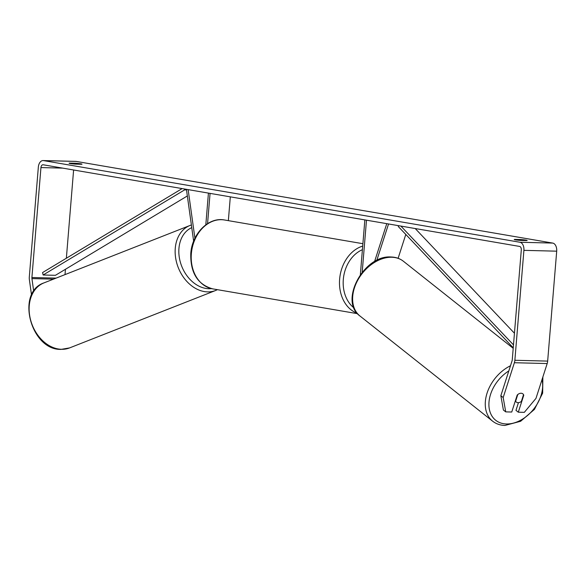 <?xml version="1.0" encoding="UTF-8"?>
<svg xmlns="http://www.w3.org/2000/svg" width="586" height="586" viewBox="0 0 586 586"><rect width="100%" height="100%" fill="white"/><g stroke="black" fill="none" stroke-linecap="round" stroke-linejoin="round"><path stroke-width="0.88" d="M405.79 234.444L398.114 258.294M376.761 260.44L388.547 223.969M386.767 223.662L374.549 261.627M362.199 272.248L366.484 220.19M360.353 274.658L364.851 219.911M186.421 189.329L193.644 241.198M188.143 189.622L194.926 238.253M228.357 220.644L230.313 196.852M205.818 224.819L208.426 193.102M207.569 223.625L210.059 193.38M500.847 395.697L503.184 397.55L505.725 411.877L503.396 410.032L500.847 395.697L512.054 360.881A3.15 1.97 -88.6 0 0 512.259 359.826L521.298 249.9A3.15 1.97 -88.6 0 0 519.599 246.428L43.159 164.776A3.15 1.97 -88.6 0 0 42.983 164.761A3.15 1.97 -88.6 0 0 40.947 167.574L31.908 277.508A3.15 1.97 -88.6 0 0 31.937 278.599L33.702 291.279M75.623 163.267A5.252 0.374 -175.3 0 1 80.868 163.831A5.252 0.374 -175.3 0 1 82.011 164.153A5.252 0.374 -175.3 0 1 81.491 164.27L75.455 164.117A5.252 0.374 -175.3 0 1 69.075 163.23A5.252 0.374 -175.3 0 1 69.595 163.113L75.623 163.267L75.557 164.124M526.03 240.121A5.252 0.374 4.7 0 0 520.786 239.557L514.75 239.403A5.252 0.374 4.7 0 0 514.23 239.52A5.252 0.374 4.7 0 0 520.617 240.406L526.646 240.56A5.252 0.374 4.7 0 0 527.166 240.443A5.252 0.374 4.7 0 0 526.03 240.121M520.712 240.414L520.786 239.557M503.184 397.55L514.383 362.727A7.354 4.6 -88.6 0 0 514.867 360.273L523.906 250.347A7.354 4.6 -88.6 0 0 519.943 242.252L43.503 160.601A7.354 4.6 -88.6 0 0 43.086 160.557A7.354 4.6 -88.6 0 0 38.339 167.127L29.3 277.061A7.354 4.6 -88.6 0 0 29.366 279.61L31.534 295.132M518.442 402.67L515.973 410.347L518.302 412.2L524.323 412.346L535.978 398.377L547.185 363.554A7.354 4.6 -88.6 0 0 547.661 361.101L556.7 251.174A7.354 4.6 -88.6 0 0 552.737 243.08L76.297 161.428A7.354 4.6 -88.6 0 0 75.88 161.384L43.086 160.557M73.609 169.999L66.357 258.243M65.449 269.282L65.009 274.607M518.302 412.2L523.767 395.213A5.252 3.714 128.4 0 0 522.844 393.843A5.252 3.714 128.4 0 0 521.093 393.243A5.252 3.714 128.4 0 0 517.211 395.052L511.746 412.031L505.725 411.877M515.621 401.256A5.252 3.714 128.4 0 0 516.317 402.077A5.252 3.714 128.4 0 0 518.061 402.677A5.252 3.714 128.4 0 0 521.364 401.403L523.532 394.664A5.252 3.714 128.4 0 0 522.844 393.843A5.252 3.714 128.4 0 0 521.093 393.243A5.252 3.714 128.4 0 0 517.79 394.517L515.621 401.256L515.299 401M513.49 344.89L400.883 226.086M514.442 333.236L415.218 228.54M513.248 347.82L398.26 226.496L398.597 225.691M184.414 188.985L184.612 189.886L43.13 274.995L42.588 272.541L182.129 188.597M184.612 189.886L186.495 189.93M43.13 274.995L55.428 275.31L187.337 195.958M69.58 347.908A34.94 26.363 -111.5 0 1 61.523 349.3A34.94 26.363 -111.5 0 1 30.582 319.919A34.94 26.363 -111.5 0 1 44.009 282.87L190.025 225.456A34.94 26.363 68.5 0 0 176.598 262.513A34.94 26.363 68.5 0 0 207.539 291.887A34.94 26.363 68.5 0 0 215.597 290.495L69.58 347.908L61.098 349.381C30.846 350.472 15.434 292.253 44.009 282.87M211.392 288.605A32.318 24.385 -111.5 0 1 208.784 288.708A32.318 24.385 -111.5 0 1 180.334 262.118A32.318 24.385 -111.5 0 1 191.754 227.624M519.943 242.252L552.737 243.08M43.503 160.601L76.297 161.428M31.937 278.599L53.487 279.141M31.908 277.508L56.095 278.116M40.947 167.574L62.687 168.123M514.383 362.727L547.185 363.554M514.867 360.273L547.661 361.101M523.906 250.347L556.7 251.174M359.972 316.008C338.715 301.05 364.053 254.712 391.082 256.99C395.806 257.122 399.908 258.536 403.388 261.246A34.94 24.678 128.4 0 0 391.778 257.254A34.94 24.678 128.4 0 0 357.665 280.379A34.94 24.678 128.4 0 0 359.972 316.008L492.621 421.18A34.94 24.678 -51.6 0 1 487.076 393.096A34.94 24.678 -51.6 0 1 510.479 365.759M508.824 370.923A32.318 22.817 128.4 0 0 488.929 403.161A32.318 22.817 128.4 0 0 506.451 423.971A32.318 22.817 128.4 0 0 533.509 409.336A32.318 22.817 128.4 0 0 542.006 379.64M357.152 313.246A34.94 27.161 -80.3 0 1 339.631 279.156A34.94 27.161 -80.3 0 1 362.697 246.076M362.404 249.702A32.318 25.117 99.7 0 0 343.308 279.485A32.318 25.117 99.7 0 0 353.981 307.906M212.711 288.869C197.621 284.547 190.318 272.783 190.78 253.577C191.937 233.814 208.506 216.739 224.519 219.992A34.94 27.161 99.7 0 0 191.351 253.745A34.94 27.161 99.7 0 0 212.711 288.869L357.526 313.686M215.597 290.495L217.421 289.674M191.38 224.973L190.025 225.456M492.621 421.18C496.1 423.89 500.202 425.311 504.927 425.443L520.632 421.275L534.454 409.38L542.658 393.133L542.863 376.966M515.226 401.22L516.317 402.077M403.388 261.246L513.204 348.318M224.519 219.992L362.895 243.703"/></g></svg>
